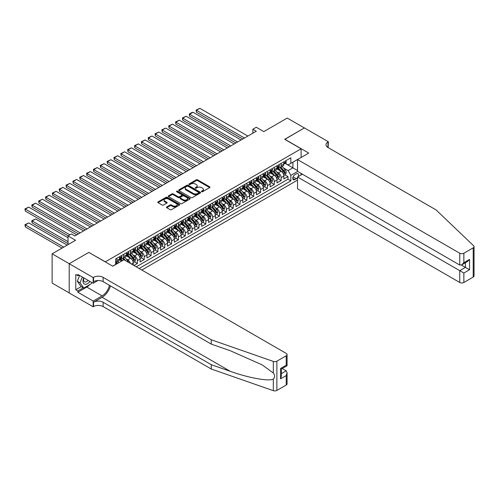 <?xml version="1.0" encoding="UTF-8"?>
<svg xmlns="http://www.w3.org/2000/svg" width="499" height="499" viewBox="0 0 499 499"><rect width="100%" height="100%" fill="white"/><g stroke="black" fill="none" stroke-linecap="round" stroke-linejoin="round"><path stroke-width="0.75" d="M201.608 191.728A0.667 0.387 0 0 0 202.544 191.728L209.686 187.605A0.948 0.549 0 0 0 209.967 187.219A0.948 0.549 0 0 0 209.686 186.832L197.592 179.846A0.948 0.549 0 0 0 196.25 179.846L189.109 183.969A0.667 0.387 0 0 0 190.05 184.511L190.974 183.981A3.038 1.753 0 0 1 195.271 183.981L196.282 184.561A3.038 1.753 0 0 1 197.174 185.803A3.038 1.753 0 0 1 196.282 187.044L195.358 187.574A0.667 0.387 0 0 0 196.3 188.117L197.224 187.587A3.038 1.753 0 0 1 201.521 187.587L202.532 188.167A3.038 1.753 0 0 1 203.424 189.408A3.038 1.753 0 0 1 202.532 190.649L201.608 191.186A0.667 0.387 0 0 0 201.608 191.728L201.608 191.186M166.753 206.923A0.948 0.549 0 0 0 166.473 207.31A0.948 0.549 0 0 0 166.753 207.703L170.147 209.661A0.948 0.549 0 0 0 171.488 209.661L179.415 205.083A0.948 0.549 0 0 0 179.696 204.696A0.948 0.549 0 0 0 179.415 204.303L167.321 197.323A0.948 0.549 0 0 0 165.98 197.323L158.052 201.902A0.948 0.549 0 0 0 157.771 202.288A0.948 0.549 0 0 0 158.052 202.675L162.15 205.045A0.948 0.549 0 0 0 163.491 205.045L166.884 203.081A0.948 0.549 0 0 0 167.165 202.694A0.948 0.549 0 0 0 166.884 202.307L164.851 201.134A2.539 1.466 0 0 1 164.109 200.099A2.539 1.466 0 0 1 165.68 198.739A2.539 1.466 0 0 1 168.45 199.057L176.409 203.654A2.539 1.466 0 0 1 177.157 204.696A2.539 1.466 0 0 1 175.586 206.05A2.539 1.466 0 0 1 172.816 205.731L171.488 204.964A0.948 0.549 0 0 0 170.147 204.964L166.753 206.923L166.753 207.703L170.147 205.756L170.147 204.964M88.916 252.457L105.345 261.825L301.115 148.796L284.686 139.315L304.365 127.95L287.256 118.07L263.809 131.605L256.28 127.257L252.856 129.235L256.28 131.212L74.887 235.94L71.463 233.962L68.039 235.94L68.039 244.635M88.916 252.338L69.236 263.703L52.127 253.823L75.567 240.287L68.039 235.94M191.042 197.592A0.948 0.549 0 0 0 192.383 197.592L200.311 193.019A0.948 0.549 0 0 0 200.592 192.626A0.948 0.549 0 0 0 200.311 192.24L188.217 185.26A0.948 0.549 0 0 0 186.876 185.26L178.948 189.838A0.948 0.549 0 0 0 178.667 190.225A0.948 0.549 0 0 0 178.948 190.612L191.042 197.592M176.896 191.872A0.667 0.387 0 0 1 177.569 191.965L177.569 191.173L189.863 198.271A0.948 0.549 0 0 1 190.144 198.658A0.948 0.549 0 0 1 189.863 199.051L181.935 203.629A0.948 0.549 0 0 1 180.594 203.629L168.5 196.643L171.893 194.697L171.893 193.911L168.5 195.87A0.948 0.549 0 0 0 168.219 196.257A0.948 0.549 0 0 0 168.5 196.643L168.5 195.87M171.893 194.697A0.948 0.549 0 0 1 173.234 194.697L173.234 193.911A0.948 0.549 0 0 0 171.893 193.911M173.234 193.911L178.143 196.743A0.948 0.549 0 0 0 179.484 196.743L181.736 195.44A0.948 0.549 0 0 0 182.016 195.053A0.948 0.549 0 0 0 181.736 194.666L176.627 191.716A0.667 0.387 0 0 1 177.569 191.173M69.205 292.925L52.127 283.064L52.127 253.823M133.957 265.499L137.381 263.522L134.268 261.726M132.921 254.902L134.643 255.893A3.873 2.233 60 0 1 137.381 260.64L140.119 259.056L140.119 261.944L144.223 259.574L141.111 257.771M139.77 250.953L141.485 251.945A3.873 2.233 60 0 1 144.223 256.686L146.962 255.108L146.962 257.989L151.072 255.619L147.953 253.823M146.612 246.999L148.334 247.991A3.873 2.233 60 0 1 151.072 252.737L153.811 251.153L153.811 254.041L157.915 251.664L154.802 249.868M153.461 243.05L155.177 244.042A3.873 2.233 60 0 1 157.915 248.783L160.653 247.205L160.653 250.086L164.764 247.716L161.645 245.92M160.304 239.096L162.025 240.088A3.873 2.233 60 0 1 164.764 244.828L167.496 243.25L167.496 246.132L171.606 243.762L168.494 241.965M167.146 235.141L168.868 236.139A3.873 2.233 60 0 1 171.606 240.88L174.344 239.295L174.344 242.183L178.449 239.813L175.336 238.011M173.995 231.193L175.71 232.185A3.873 2.233 60 0 1 178.449 236.925L181.187 235.347L181.187 238.229L185.297 235.859L182.179 234.062M180.838 227.238L182.559 228.23A3.873 2.233 60 0 1 185.297 232.977L188.036 231.393L188.036 234.281L192.14 231.91L189.027 230.108M187.686 223.29L189.402 224.282A3.873 2.233 60 0 1 192.14 229.022L194.878 227.444L194.878 230.326L198.989 227.956L195.87 226.159M194.529 219.335L196.25 220.327A3.873 2.233 60 0 1 198.989 225.068L201.727 223.49L201.727 226.378L205.831 224.001L202.719 222.205M201.371 215.387L203.093 216.379A3.873 2.233 60 0 1 205.831 221.119L208.57 219.535L208.57 222.423L212.674 220.053L209.561 218.256M208.22 211.433L209.936 212.424A3.873 2.233 60 0 1 212.674 217.165L215.412 215.587L215.412 218.468L219.523 216.098L216.404 214.302M215.063 207.478L216.784 208.47A3.873 2.233 60 0 1 219.523 213.216L222.261 211.632L222.261 214.52L226.365 212.15L223.253 210.347M221.912 203.53L223.627 204.521A3.873 2.233 60 0 1 226.365 209.262L229.103 207.684L229.103 210.566L233.214 208.195L230.095 206.399M228.754 199.575L230.476 200.567A3.873 2.233 60 0 1 233.214 205.314L235.952 203.729L235.952 206.617L240.056 204.247L236.944 202.444M235.597 195.627L237.318 196.618A3.873 2.233 60 0 1 240.056 201.359L242.795 199.781L242.795 202.663L246.899 200.292L243.786 198.496M242.445 191.672L244.161 192.664A3.873 2.233 60 0 1 246.899 197.404L249.637 195.826L249.637 198.714L253.748 196.338L250.629 194.541M249.288 187.718L251.009 188.716A3.873 2.233 60 0 1 253.748 193.456L256.486 191.872L256.486 194.76L260.59 192.389L257.478 190.587M256.137 183.769L257.852 184.761A3.873 2.233 60 0 1 260.59 189.501L263.329 187.923L263.329 190.805L267.439 188.435L264.32 186.638M262.979 179.815L264.701 180.806A3.873 2.233 60 0 1 267.439 185.553L270.177 183.969L270.177 186.857L274.282 184.487L271.169 182.684M269.828 175.866L271.543 176.858A3.873 2.233 60 0 1 274.282 181.599L277.02 180.02L277.02 182.902L281.124 180.532L281.124 177.65A3.873 2.233 -120 0 0 278.386 172.904L276.671 171.912M278.012 178.736L281.124 180.532M121.706 261.071L119.454 259.773M133.27 265.106L133.27 263.01A3.873 2.233 -120 0 0 130.532 258.27L126.303 255.825M130.376 263.428A3.873 2.233 60 0 0 127.8 259.848L126.079 258.856M140.119 259.056A3.873 2.233 -120 0 0 137.381 254.315L133.146 251.87M146.962 255.108A3.873 2.233 -120 0 0 144.223 250.361L139.994 247.922M153.811 251.153A3.873 2.233 -120 0 0 151.072 246.412L146.837 243.967M160.653 247.205A3.873 2.233 -120 0 0 157.915 242.458L153.68 240.013M167.496 243.25A3.873 2.233 -120 0 0 164.764 238.51L160.528 236.064M174.344 239.295A3.873 2.233 -120 0 0 171.606 234.555L167.371 232.11M181.187 235.347A3.873 2.233 -120 0 0 178.449 230.6L174.22 228.162M188.036 231.393A3.873 2.233 -120 0 0 185.297 226.652L181.062 224.207M194.878 227.444A3.873 2.233 -120 0 0 192.14 222.697L187.905 220.259M201.727 223.49A3.873 2.233 -120 0 0 198.989 218.749L194.753 216.304M208.57 219.535A3.873 2.233 -120 0 0 205.831 214.795L201.596 212.349M215.412 215.587A3.873 2.233 -120 0 0 212.674 210.846L208.445 208.401M222.261 211.632A3.873 2.233 -120 0 0 219.523 206.892L215.287 204.447M229.103 207.684A3.873 2.233 -120 0 0 226.365 202.937L222.136 200.498M235.952 203.729A3.873 2.233 -120 0 0 233.214 198.989L228.979 196.544M242.795 199.781A3.873 2.233 -120 0 0 240.056 195.034L235.821 192.589M249.637 195.826A3.873 2.233 -120 0 0 246.899 191.086L242.67 188.641M256.486 191.872A3.873 2.233 -120 0 0 253.748 187.131L249.512 184.686M263.329 187.923A3.873 2.233 -120 0 0 260.59 183.183L256.361 180.738M270.177 183.969A3.873 2.233 -120 0 0 267.439 179.228L263.204 176.783M277.02 180.02A3.873 2.233 -120 0 0 274.282 175.274L270.046 172.835M298.14 176.634A3 1.734 120 0 0 297.891 173.664A3 1.734 120 0 0 296.394 173.814L294.884 174.681A3 1.734 120 0 0 292.925 177.326A3 1.734 120 0 0 293.387 179.734A3 1.734 120 0 0 294.884 179.584L296.394 178.717A3 1.734 120 0 0 297.523 177.688M141.797 270.021L297.523 180.12M301.115 148.796L301.115 157.491M301.115 173.459L301.115 174.918M139.127 268.481L290.848 180.888L290.848 175.355L288.11 170.614L283.513 167.963M112.705 266.192L115.612 264.514L115.612 258.981L290.848 157.809L290.848 163.341L298.377 159.075M297.622 171.444L290.848 175.355M120.914 258.089L120.951 258.108A3.873 2.233 60 0 0 122.891 258.301L125.623 256.723A3.873 2.233 -120 0 0 126.428 254.945L126.428 252.737M127.763 254.134L127.8 254.159A3.873 2.233 60 0 0 129.734 254.347L132.472 252.768A3.873 2.233 -120 0 0 133.27 250.997L133.27 248.783M134.605 250.186L134.643 250.205A3.873 2.233 60 0 0 136.576 250.398L139.315 248.814A3.873 2.233 -120 0 0 140.119 247.042L140.119 244.828M141.454 246.232L141.485 246.25A3.873 2.233 60 0 0 143.425 246.444L146.163 244.866A3.873 2.233 -120 0 0 146.962 243.094L146.962 240.88M148.297 242.283L148.334 242.302A3.873 2.233 60 0 0 150.268 242.495L153.006 240.911A3.873 2.233 -120 0 0 153.811 239.14L153.811 236.925M155.139 238.329L155.177 238.347A3.873 2.233 60 0 0 157.116 238.541L159.848 236.963A3.873 2.233 -120 0 0 160.653 235.185L160.653 232.977M161.988 234.374L162.025 234.399A3.873 2.233 60 0 0 163.959 234.586L166.697 233.008A3.873 2.233 -120 0 0 167.496 231.237L167.496 229.022M168.83 230.426L168.868 230.444A3.873 2.233 60 0 0 170.801 230.638L173.54 229.053A3.873 2.233 -120 0 0 174.344 227.282L174.344 225.068M175.679 226.471L175.71 226.496A3.873 2.233 60 0 0 177.65 226.683L180.388 225.105A3.873 2.233 -120 0 0 181.187 223.334L181.187 221.119M182.522 222.523L182.559 222.542A3.873 2.233 60 0 0 184.493 222.735L187.231 221.151A3.873 2.233 -120 0 0 188.036 219.379L188.036 217.165M189.364 218.568L189.402 218.587A3.873 2.233 60 0 0 191.342 218.78L194.08 217.202A3.873 2.233 -120 0 0 194.878 215.431L194.878 213.216M196.213 214.614L196.25 214.639A3.873 2.233 60 0 0 198.184 214.832L200.922 213.248A3.873 2.233 -120 0 0 201.727 211.476L201.727 209.262M203.056 210.665L203.093 210.684A3.873 2.233 60 0 0 205.027 210.877L207.765 209.299A3.873 2.233 -120 0 0 208.57 207.522L208.57 205.314M209.904 206.711L209.936 206.736A3.873 2.233 60 0 0 211.875 206.923L214.614 205.345A3.873 2.233 -120 0 0 215.412 203.573L215.412 201.359M216.747 202.762L216.784 202.781A3.873 2.233 60 0 0 218.718 202.974L221.456 201.39A3.873 2.233 -120 0 0 222.261 199.619L222.261 197.404M223.589 198.808L223.627 198.827A3.873 2.233 60 0 0 225.567 199.02L228.305 197.442A3.873 2.233 -120 0 0 229.103 195.67L229.103 193.456M230.438 194.859L230.476 194.878A3.873 2.233 60 0 0 232.409 195.072L235.148 193.487A3.873 2.233 -120 0 0 235.952 191.716L235.952 189.501M237.281 190.905L237.318 190.924A3.873 2.233 60 0 0 239.252 191.117L241.99 189.539A3.873 2.233 -120 0 0 242.795 187.761L242.795 185.553M244.13 186.95L244.161 186.975A3.873 2.233 60 0 0 246.101 187.162L248.839 185.584A3.873 2.233 -120 0 0 249.637 183.813L249.637 181.599M250.972 183.002L251.009 183.021A3.873 2.233 60 0 0 252.943 183.214L255.681 181.63A3.873 2.233 -120 0 0 256.486 179.858L256.486 177.644M257.815 179.047L257.852 179.072A3.873 2.233 60 0 0 259.792 179.26L262.53 177.681A3.873 2.233 -120 0 0 263.329 175.91L263.329 173.696M264.663 175.099L264.701 175.118A3.873 2.233 60 0 0 266.634 175.311L269.373 173.727A3.873 2.233 -120 0 0 270.177 171.955L270.177 169.741M271.506 171.145L271.543 171.163A3.873 2.233 60 0 0 273.477 171.357L276.215 169.779A3.873 2.233 -120 0 0 277.02 168.007L277.02 165.793M136.252 266.822L287.973 179.228L287.973 176.577L283.862 178.954L283.862 176.066A3.873 2.233 -120 0 0 281.124 171.325L276.895 168.88M278.355 167.196L278.386 167.215A3.873 2.233 -120 0 0 280.326 167.408A3.873 2.233 -120 0 0 281.124 165.631L281.124 163.423M280.326 167.408L283.064 165.824A3.873 2.233 -120 0 0 283.862 164.052L283.862 161.838M116.847 258.27L116.847 260.478A3.873 2.233 60 0 1 116.042 262.256A3.873 2.233 60 0 1 115.612 262.412M116.042 262.256L118.781 260.671A3.873 2.233 -120 0 0 119.585 258.9L119.585 256.686M123.69 254.315L123.69 256.53A3.873 2.233 60 0 1 122.891 258.301M130.532 250.361L130.532 252.575A3.873 2.233 60 0 1 129.734 254.347M137.381 246.412L137.381 248.627A3.873 2.233 60 0 1 136.576 250.398M144.223 242.458L144.223 244.672A3.873 2.233 60 0 1 143.425 246.444M151.072 238.51L151.072 240.718A3.873 2.233 60 0 1 150.268 242.495M157.915 234.555L157.915 236.769A3.873 2.233 60 0 1 157.116 238.541M164.764 230.6L164.764 232.815A3.873 2.233 60 0 1 163.959 234.586M171.606 226.652L171.606 228.866A3.873 2.233 60 0 1 170.801 230.638M178.449 222.697L178.449 224.912A3.873 2.233 60 0 1 177.65 226.683M185.297 218.749L185.297 220.963A3.873 2.233 60 0 1 184.493 222.735M192.14 214.795L192.14 217.009A3.873 2.233 60 0 1 191.342 218.78M198.989 210.846L198.989 213.054A3.873 2.233 60 0 1 198.184 214.832M205.831 206.892L205.831 209.106A3.873 2.233 60 0 1 205.027 210.877M212.674 202.937L212.674 205.151A3.873 2.233 60 0 1 211.875 206.923M219.523 198.989L219.523 201.203A3.873 2.233 60 0 1 218.718 202.974M226.365 195.034L226.365 197.248A3.873 2.233 60 0 1 225.567 199.02M233.214 191.086L233.214 193.294A3.873 2.233 60 0 1 232.409 195.072M240.056 187.131L240.056 189.346A3.873 2.233 60 0 1 239.252 191.117M246.899 183.177L246.899 185.391A3.873 2.233 60 0 1 246.101 187.162M253.748 179.228L253.748 181.443A3.873 2.233 60 0 1 252.943 183.214M260.59 175.274L260.59 177.488A3.873 2.233 60 0 1 259.792 179.26M267.439 171.325L267.439 173.54A3.873 2.233 60 0 1 266.634 175.311M274.282 167.371L274.282 169.585A3.873 2.233 60 0 1 273.477 171.357M274.282 181.599L274.282 184.487M267.439 185.553L267.439 188.435M260.59 189.501L260.59 192.389M253.748 193.456L253.748 196.338M246.899 197.404L246.899 200.292M240.056 201.359L240.056 204.247M233.214 205.314L233.214 208.195M226.365 209.262L226.365 212.15M219.523 213.216L219.523 216.098M212.674 217.165L212.674 220.053M205.831 221.119L205.831 224.001M198.989 225.068L198.989 227.956M192.14 229.022L192.14 231.91M185.297 232.977L185.297 235.859M178.449 236.925L178.449 239.813M171.606 240.88L171.606 243.762M164.764 244.828L164.764 247.716M157.915 248.783L157.915 251.664M151.072 252.737L151.072 255.619M144.223 256.686L144.223 259.574M137.381 260.64L137.381 263.522M288.11 170.614L292.901 167.845L292.901 162.156L298.377 158.994M285.06 163.323L297.523 170.515M285.197 163.242L288.11 164.919L290.848 163.341M252.856 129.235L252.856 133.189M284.854 174.781L287.973 176.577M287.973 179.228L290.848 180.888M201.87 191.822L202.532 191.441A3.038 1.753 0 0 0 203.424 190.2L203.424 189.408M197.174 185.803L197.174 186.595A3.038 1.753 0 0 1 196.282 187.836L195.62 188.217M209.674 187.612L197.592 180.638A0.948 0.549 0 0 0 196.25 180.638L189.377 184.605M200.299 193.026L188.217 186.052A0.948 0.549 0 0 0 186.876 186.052L178.96 190.618L178.948 189.838M198.633 192.901A0.667 0.387 0 0 0 198.633 192.358L188.017 186.227A0.667 0.387 0 0 0 187.075 186.227L186.102 186.788A3.038 1.753 0 0 0 185.21 188.029A3.038 1.753 0 0 0 186.102 189.271L193.356 193.462A3.038 1.753 0 0 0 197.66 193.462L198.633 192.901L198.633 193.693A0.667 0.387 0 0 0 198.827 193.419L198.827 192.626M185.21 188.029L185.21 188.822A3.038 1.753 0 0 0 186.102 190.063L186.102 189.271M198.633 193.693L197.66 194.254A3.038 1.753 0 0 1 193.356 194.254L186.102 190.063M173.234 194.697L178.143 197.529A0.948 0.549 0 0 0 179.484 197.529L181.736 196.232A0.948 0.549 0 0 0 182.016 195.845L182.016 195.053M177.569 191.965L189.851 199.057M183.233 199.681A2.539 1.466 0 0 0 186.002 199.999A2.539 1.466 0 0 0 187.568 198.639A2.539 1.466 0 0 0 186.826 197.604L184.019 195.982A0.948 0.549 0 0 0 182.678 195.982L180.426 197.286A0.948 0.549 0 0 0 180.145 197.673A0.948 0.549 0 0 0 180.426 198.059L183.233 199.681L183.233 200.467A2.539 1.466 0 0 0 186.002 200.785A2.539 1.466 0 0 0 187.568 199.432L187.568 198.639M180.145 197.673L180.145 198.465A0.948 0.549 0 0 0 180.426 198.852L180.426 198.059M183.233 200.467L180.426 198.852M177.157 204.696L177.157 205.482A2.539 1.466 0 0 1 175.586 206.842A2.539 1.466 0 0 1 172.816 206.524L171.488 205.756A0.948 0.549 0 0 0 170.147 205.756M164.109 200.099L164.109 200.885A2.539 1.466 0 0 0 164.851 201.927L164.851 201.134M166.884 202.307L166.884 203.081L164.851 201.927M179.403 205.089L167.321 198.115A0.948 0.549 0 0 0 165.98 198.115L158.064 202.681L158.052 201.902M283.806 175.386L285.578 174.369L286.258 172.392A2.564 1.478 -120 0 0 285.26 169.984L282.135 166.36M281.505 171.575L277.931 167.433M196.456 128.087L229.072 146.918L182.765 120.184L182.385 117.995L186.183 116.236L182.765 118.207L182.765 120.184M279.471 170.371L277.4 167.97A6.144 3.549 -120 0 0 277.207 167.751M279.976 167.545L283.139 171.207A2.564 1.478 60 0 1 284.056 172.972L284.873 172.498A2.564 1.478 -120 0 0 283.962 170.733L280.831 167.115M280.164 167.483L283.563 171.419A1.31 0.755 60 0 1 283.887 171.93L284.873 172.498M244.473 138.03L196.456 110.304L196.456 112.281L242.757 139.015M285.678 160.79L286.258 161.801A2.564 1.478 60 0 1 285.727 162.936L284.43 163.684A2.564 1.478 -120 0 0 284.873 163.092L284.823 162.867M247.891 136.052L199.874 108.327L196.456 110.304L196.076 110.086L199.874 108.327M283.95 163.803L283.962 163.803A2.564 1.478 -120 0 0 284.43 163.684M284.542 162.905L284.873 163.092L284.056 163.566A2.564 1.478 60 0 1 283.862 163.934M196.456 112.281L196.076 110.086M83.745 277.843A6.294 3.63 120 0 0 85.223 284.293A6.294 3.63 120 0 0 89.914 281.411M83.957 277.968A4.31 2.489 120 0 0 84.481 281.823A4.31 2.489 120 0 0 85.111 282.016A4.31 2.489 120 0 0 88.086 280.351M91.679 282.428L91.142 283.819L83.751 288.085L81.013 286.501L77.32 281.249L79.572 275.436M83.751 288.085L80.058 282.827L82.31 277.02M77.32 281.249L80.058 282.827M302.382 174.188L297.523 176.995L297.523 188.809L459.747 282.471L459.747 270.658L465.43 267.377L465.43 262.748M297.523 176.995L463.858 273.028L463.858 282.471L473.202 277.076L473.202 247.835A2.907 1.678 0 0 0 474.05 246.649A2.907 1.678 0 0 0 473.632 245.782L436.132 209.954L327.98 147.511A6.774 3.911 180 0 1 325.997 144.747A6.774 3.911 180 0 1 327.98 141.978L328.361 141.766L304.402 127.931L284.792 139.371M284.792 139.252L308.744 153.087L297.523 159.568L459.747 253.23A2.907 1.678 0 0 0 463.858 253.23L473.202 247.835M328.361 141.766L328.155 147.61M297.523 159.568L297.523 171.382L459.747 265.044L459.747 253.23M474.05 246.649L474.05 275.891A2.907 1.678 180 0 1 473.202 277.076M463.858 282.471A2.907 1.678 180 0 1 459.747 282.471M327.126 146.912A6.774 3.911 180 0 1 327.98 146.307L327.98 141.978M461.394 265.044L469.54 269.747L463.858 273.028M463.858 253.23L463.858 262.674L461.8 264.844L459.747 265.044M463.858 262.674L469.54 259.393L467.482 261.563L461.8 264.844M286.226 385.028L286.226 375.579L287.075 372.722L287.075 383.843A2.907 1.678 180 0 1 286.226 385.028L276.883 390.424A2.907 1.678 180 0 1 273.327 390.673L211.27 369.023L211.27 364.694L103.118 302.251A6.774 3.911 -0 0 0 93.538 302.251L102.095 297.31A12.606 7.279 120 0 0 110.422 285.877M211.27 364.694L230.301 371.331C248.49 377.886 268.805 381.56 273.327 379.103C274.974 377.419 274.974 375.379 273.327 372.99L262.162 364.875L230.301 350.741L211.27 344.104L103.118 281.661A6.774 3.911 -0 0 0 93.538 281.661L93.538 277.338L93.163 277.55L69.205 263.721L88.816 252.4L112.774 266.229L123.995 259.748L286.226 353.411A2.907 1.678 -0 0 1 287.075 354.596A2.907 1.678 -0 0 1 286.226 355.781L276.883 361.176L276.883 390.424M211.27 369.023L103.118 306.579A6.774 3.911 -0 0 0 93.538 306.579L93.163 306.798L69.205 292.963L69.205 263.721M211.27 344.104L211.27 339.775L103.118 277.338A6.774 3.911 -0 0 0 93.538 277.338M273.327 372.99L273.327 361.426L211.27 339.775M89.776 284.605A10.891 6.287 -60 0 1 86.764 287.056L77.825 292.214L77.825 290.948L83.271 287.804M78.923 275.061L77.825 275.697L75.773 274.512L75.773 289.763L77.825 290.948M77.825 275.697L77.825 274.431L93.163 283.282L93.163 277.55M93.163 306.798L93.163 301.065L102.095 295.907A10.891 6.287 120 0 0 109.468 285.328M77.825 292.214L93.163 301.065M282.216 368.524L286.226 370.838L287.075 372.722M97.941 280.525L93.163 283.282M273.327 361.426A2.907 1.678 -0 0 0 276.883 361.176M75.773 289.763L81.218 286.619M286.226 375.579L280.544 378.86L281.399 375.996L281.399 368.998L287.075 365.717L287.075 354.596M280.544 378.86L280.544 368.505C281.654 369.148 281.654 369.148 280.544 368.505L286.226 365.224C287.337 365.867 287.337 365.867 286.226 365.224L286.226 355.781M276.964 179.341L278.729 178.318L279.415 176.34A2.564 1.478 -120 0 0 278.417 173.933L275.286 170.315M274.662 175.523L271.088 171.388M189.608 132.042L222.223 150.873L175.916 124.139L175.542 121.943L179.341 120.184L175.916 122.161L175.916 124.139M272.629 174.319L270.552 171.918A6.144 3.549 -120 0 0 270.364 171.706M273.134 171.494L276.296 175.161A2.564 1.478 60 0 1 277.207 176.927L278.03 176.453A2.564 1.478 -120 0 0 277.113 174.687L273.988 171.063M273.315 171.438L276.714 175.374A1.31 0.755 60 0 1 277.045 175.885L278.03 176.453M270.115 183.295L271.886 182.272L272.573 180.295A2.564 1.478 -120 0 0 271.568 177.887L268.443 174.263M267.82 179.478L264.245 175.342M182.765 135.996L215.381 154.827L169.074 128.087L168.699 125.898L172.498 124.139L169.074 126.116L169.074 128.087M265.78 178.274L263.709 175.873A6.144 3.549 -120 0 0 263.516 175.654M266.285 175.448L269.448 179.11A2.564 1.478 60 0 1 270.364 180.881L271.188 180.407A2.564 1.478 -120 0 0 270.271 178.636L267.146 175.018M266.472 175.386L269.872 179.322A1.31 0.755 60 0 1 270.202 179.833L271.188 180.407M263.272 187.244L265.044 186.221L265.724 184.25A2.564 1.478 -120 0 0 264.726 181.836L261.601 178.218M260.971 183.432L257.397 179.291M175.916 139.945L208.532 158.776L162.225 132.042L161.851 129.846L165.649 128.087L162.225 130.064L162.225 132.042M258.937 182.222L256.86 179.821A6.144 3.549 -120 0 0 256.673 179.609M259.443 179.403L262.605 183.064A2.564 1.478 60 0 1 263.516 184.83L264.339 184.356A2.564 1.478 -120 0 0 263.428 182.59L260.297 178.966M259.63 179.341L263.023 183.276A1.31 0.755 60 0 1 263.353 183.788L264.339 184.356M256.43 191.198L258.195 190.175L258.881 188.198A2.564 1.478 -120 0 0 257.883 185.79L254.752 182.166M254.128 187.381L250.554 183.245M169.074 143.899L201.69 162.73L155.382 135.996L155.008 133.801L158.807 132.042L155.382 134.019L155.382 135.996M252.095 186.177L250.018 183.775A6.144 3.549 -120 0 0 249.831 183.563M252.594 183.351L255.756 187.013A2.564 1.478 60 0 1 256.673 188.784L257.496 188.31A2.564 1.478 -120 0 0 256.58 186.539L253.455 182.921M252.781 183.295L256.18 187.231A1.31 0.755 60 0 1 256.511 187.743L257.496 188.31M237.624 141.978L189.608 114.259L189.608 116.236L235.915 142.97M278.835 164.745L279.415 165.749A2.564 1.478 60 0 1 278.885 166.884L277.581 167.639A2.564 1.478 -120 0 0 278.03 167.046L277.974 166.822M241.048 140.007L193.032 112.281L189.608 114.259L189.233 114.04L191.628 112.655L193.032 112.281M277.107 167.758L277.113 167.758A2.564 1.478 -120 0 0 277.581 167.639M277.7 166.853L278.03 167.046L277.207 167.521A2.564 1.478 60 0 1 277.02 167.889M189.608 116.236L189.233 114.04M230.781 145.933L182.385 117.995M271.986 168.693L272.573 169.704A2.564 1.478 60 0 1 272.036 170.839L270.739 171.587A2.564 1.478 -120 0 0 271.188 171.001L271.132 170.77M234.206 143.955L186.183 116.236M270.258 171.712L270.271 171.712A2.564 1.478 -120 0 0 270.739 171.587M270.851 170.808L271.188 171.001L270.364 171.475A2.564 1.478 60 0 1 270.177 171.837M223.939 149.887L175.542 121.943M265.144 172.648L265.724 173.658A2.564 1.478 60 0 1 265.194 174.787L263.896 175.542A2.564 1.478 -120 0 0 264.339 174.949L264.289 174.725M227.357 147.91L179.341 120.184M263.416 175.66L263.428 175.66A2.564 1.478 -120 0 0 263.896 175.542M264.008 174.756L264.339 174.949L263.516 175.423A2.564 1.478 60 0 1 263.329 175.791M217.09 153.835L168.699 125.898M258.301 176.602L258.881 177.607A2.564 1.478 60 0 1 258.351 178.742L257.047 179.49A2.564 1.478 -120 0 0 257.496 178.904L257.44 178.673M220.514 151.858L172.498 124.139M256.567 179.615L256.58 179.615A2.564 1.478 -120 0 0 257.047 179.49M257.166 178.711L257.496 178.904L256.673 179.378A2.564 1.478 60 0 1 256.486 179.74M249.581 195.146L251.353 194.13L252.032 192.152A2.564 1.478 -120 0 0 251.034 189.745L247.909 186.121M247.279 191.335L243.705 187.194M162.225 147.847L194.847 166.678L148.54 139.945L148.159 137.749L151.958 135.996L148.54 137.967L148.54 139.945M245.246 190.131L243.175 187.73A6.144 3.549 -120 0 0 242.982 187.512M245.751 187.306L248.914 190.967A2.564 1.478 60 0 1 249.831 192.733L250.648 192.258A2.564 1.478 -120 0 0 249.737 190.493L246.606 186.869M245.938 187.244L249.338 191.179A1.31 0.755 60 0 1 249.662 191.691L250.648 192.258M210.247 157.79L161.851 129.846M251.452 180.551L252.032 181.561A2.564 1.478 60 0 1 251.502 182.696L250.205 183.445A2.564 1.478 -120 0 0 250.648 182.852L250.598 182.628M213.666 155.813L165.649 128.087M249.725 183.563L249.737 183.563A2.564 1.478 -120 0 0 250.205 183.445M250.317 182.665L250.648 182.852L249.831 183.326A2.564 1.478 60 0 1 249.637 183.694M242.739 199.101L244.504 198.078L245.19 196.101A2.564 1.478 -120 0 0 244.192 193.693L241.061 190.075M240.437 195.284L236.863 191.148M155.382 151.802L187.998 170.633L141.691 143.899L141.317 141.704L145.115 139.945L141.691 141.922L141.691 143.899M238.403 194.08L236.326 191.678A6.144 3.549 -120 0 0 236.139 191.466M238.902 191.254L242.071 194.922A2.564 1.478 60 0 1 242.982 196.687L243.805 196.213A2.564 1.478 -120 0 0 242.888 194.448L239.763 190.824M239.09 191.198L242.489 195.134A1.31 0.755 60 0 1 242.82 195.645L243.805 196.213M203.399 161.738L155.008 133.801M244.61 184.505L245.19 185.509A2.564 1.478 60 0 1 244.66 186.645L243.356 187.399A2.564 1.478 -120 0 0 243.805 186.807L243.749 186.576M206.823 159.767L158.807 132.042M242.882 187.518L242.888 187.518A2.564 1.478 -120 0 0 243.356 187.399M243.475 186.614L243.805 186.807L242.982 187.281A2.564 1.478 60 0 1 242.795 187.643M235.89 203.049L237.661 202.033L238.347 200.055A2.564 1.478 -120 0 0 237.343 197.648L234.218 194.024M233.594 199.238L230.014 195.097M148.54 155.75L181.156 174.581L134.849 147.847L134.468 145.658L138.273 143.899L134.849 145.87L134.849 147.847M231.555 198.034L229.484 195.633A6.144 3.549 -120 0 0 229.291 195.415M232.06 195.209L235.222 198.87A2.564 1.478 60 0 1 236.139 200.635L236.963 200.161A2.564 1.478 -120 0 0 236.046 198.396L232.921 194.778M232.247 195.146L235.647 199.082A1.31 0.755 60 0 1 235.977 199.594L236.963 200.161M196.556 165.693L148.159 137.749M237.761 188.454L238.347 189.464A2.564 1.478 60 0 1 237.811 190.599L236.514 191.348A2.564 1.478 -120 0 0 236.963 190.755L236.906 190.531M199.98 163.716L151.958 135.996M236.033 191.466L236.046 191.466A2.564 1.478 -120 0 0 236.514 191.348M236.626 190.568L236.963 190.755L236.139 191.236A2.564 1.478 60 0 1 235.952 191.597M229.047 207.004L230.812 205.981L231.499 204.004A2.564 1.478 -120 0 0 230.501 201.596L227.376 197.978M226.746 203.193L223.172 199.051M141.691 159.705L174.307 178.536L128 151.802L127.625 149.606L131.424 147.847L128 149.825L128 151.802M224.712 201.983L222.635 199.581A6.144 3.549 -120 0 0 222.448 199.369M225.217 199.163L228.38 202.825A2.564 1.478 60 0 1 229.291 204.59L230.114 204.116A2.564 1.478 -120 0 0 229.203 202.351L226.072 198.727M225.398 199.101L228.798 203.037A1.31 0.755 60 0 1 229.128 203.548L230.114 204.116M189.714 169.641L141.317 141.704M230.918 192.408L231.499 193.412A2.564 1.478 60 0 1 230.968 194.548L229.671 195.302A2.564 1.478 -120 0 0 230.114 194.71L230.058 194.485M193.132 167.67L145.115 139.945M229.191 195.421L229.203 195.421A2.564 1.478 -120 0 0 229.671 195.302M229.783 194.516L230.114 194.71L229.291 195.184A2.564 1.478 60 0 1 229.103 195.552M222.198 210.958L223.97 209.936L224.656 207.958A2.564 1.478 -120 0 0 223.658 205.551L220.527 201.927M219.903 207.141L216.329 203.006M134.849 163.66L167.464 182.491L121.157 155.75L120.783 153.561L124.582 151.802L121.157 153.779L121.157 155.75M217.87 205.937L215.793 203.536A6.144 3.549 -120 0 0 215.599 203.324M218.369 203.112L221.531 206.773A2.564 1.478 60 0 1 222.448 208.545L223.271 208.071A2.564 1.478 -120 0 0 222.354 206.299L219.229 202.681M218.556 203.056L221.955 206.985A1.31 0.755 60 0 1 222.286 207.497L223.271 208.071M182.865 173.596L134.468 145.658M224.076 196.357L224.656 197.367A2.564 1.478 60 0 1 224.126 198.502L222.822 199.251A2.564 1.478 -120 0 0 223.271 198.664L223.215 198.434M186.289 171.619L138.273 143.899M222.342 199.375L222.354 199.375A2.564 1.478 -120 0 0 222.822 199.251M222.941 198.471L223.271 198.664L222.448 199.138A2.564 1.478 60 0 1 222.261 199.5M215.356 214.907L217.127 213.884L217.807 211.913A2.564 1.478 -120 0 0 216.809 209.499L213.684 205.881M213.054 211.096L209.48 206.954M128 167.608L160.622 186.439L114.315 159.705L113.934 157.509L117.733 155.75L114.315 157.728L114.315 159.705M211.021 209.892L208.95 207.484A6.144 3.549 -120 0 0 208.757 207.272M211.526 207.066L214.689 210.728A2.564 1.478 60 0 1 215.605 212.493L216.423 212.019A2.564 1.478 -120 0 0 215.512 210.254L212.381 206.63M211.713 207.004L215.113 210.94A1.31 0.755 60 0 1 215.437 211.451L216.423 212.019M176.022 177.55L127.625 149.606M217.227 200.311L217.807 201.322A2.564 1.478 60 0 1 217.277 202.457L215.98 203.205A2.564 1.478 -120 0 0 216.423 202.613L216.373 202.388M179.44 175.573L131.424 147.847M215.499 203.324L215.512 203.324A2.564 1.478 -120 0 0 215.98 203.205M216.092 202.426L216.423 202.613L215.605 203.087A2.564 1.478 60 0 1 215.412 203.455M208.513 218.861L210.279 217.838L210.965 215.861A2.564 1.478 -120 0 0 209.967 213.453L206.836 209.836M206.212 215.044L202.638 210.909M121.157 171.562L153.773 190.393L107.466 163.66L107.092 161.464L110.89 159.705L107.466 161.682L107.466 163.66M204.178 213.84L202.101 211.439A6.144 3.549 -120 0 0 201.914 211.227M204.677 211.015L207.846 214.676A2.564 1.478 60 0 1 208.757 216.447L209.58 215.973A2.564 1.478 -120 0 0 208.663 214.202L205.538 210.584M204.864 210.958L208.264 214.894A1.31 0.755 60 0 1 208.594 215.406L209.58 215.973M169.173 181.499L120.783 153.561M210.385 204.266L210.965 205.27A2.564 1.478 60 0 1 210.435 206.405L209.131 207.16A2.564 1.478 -120 0 0 209.58 206.567L209.524 206.337M172.598 179.521L124.582 151.802M208.657 207.278L208.663 207.278A2.564 1.478 -120 0 0 209.131 207.16M209.249 206.374L209.58 206.567L208.757 207.041A2.564 1.478 60 0 1 208.57 207.403M201.665 222.81L203.436 221.793L204.122 219.816A2.564 1.478 -120 0 0 203.118 217.408L199.993 213.784M199.369 218.999L195.789 214.857M114.315 175.511L146.931 194.342L100.623 167.608L100.243 165.418L104.048 163.66L100.623 165.631L100.623 167.608M197.33 217.795L195.259 215.393A6.144 3.549 -120 0 0 195.065 215.175M197.835 214.969L200.997 218.631A2.564 1.478 60 0 1 201.914 220.396L202.737 219.922A2.564 1.478 -120 0 0 201.821 218.157L198.689 214.533M198.022 214.907L201.421 218.843A1.31 0.755 60 0 1 201.752 219.354L202.737 219.922M162.331 185.453L113.934 157.509M203.536 208.214L204.122 209.224A2.564 1.478 60 0 1 203.586 210.36L202.288 211.108A2.564 1.478 -120 0 0 202.737 210.516L202.681 210.291M165.755 183.476L117.733 155.75M201.808 211.227L201.821 211.227A2.564 1.478 -120 0 0 202.288 211.108M202.401 210.328L202.737 210.516L201.914 210.99A2.564 1.478 60 0 1 201.727 211.358M194.822 226.764L196.587 225.741L197.273 223.764A2.564 1.478 -120 0 0 196.275 221.356L193.15 217.739M192.52 222.947L188.946 218.812M107.466 179.465L140.082 198.296L93.775 171.562L93.4 169.367L97.199 167.608L93.775 169.585L93.775 171.562M190.487 221.743L188.41 219.342A6.144 3.549 -120 0 0 188.223 219.13M190.992 218.918L194.155 222.585A2.564 1.478 60 0 1 195.065 224.35L195.889 223.876A2.564 1.478 -120 0 0 194.972 222.111L191.847 218.487M191.173 218.861L194.573 222.797A1.31 0.755 60 0 1 194.903 223.309L195.889 223.876M155.488 189.402L107.092 161.464M196.693 212.169L197.273 213.173A2.564 1.478 60 0 1 196.743 214.308L195.446 215.063A2.564 1.478 -120 0 0 195.889 214.47L195.833 214.239M158.907 187.431L110.89 159.705M194.966 215.181L194.972 215.181A2.564 1.478 -120 0 0 195.446 215.063M195.558 214.277L195.889 214.47L195.065 214.944A2.564 1.478 60 0 1 194.878 215.312M187.973 230.713L189.745 229.696L190.431 227.719A2.564 1.478 -120 0 0 189.433 225.311L186.302 221.687M185.678 226.902L182.104 222.766M100.623 183.42L133.239 202.251L86.932 175.511L86.558 173.321L90.356 171.562L86.932 173.54L86.932 175.511M183.644 225.698L181.567 223.296A6.144 3.549 -120 0 0 181.374 223.078M184.143 222.872L187.306 226.534A2.564 1.478 60 0 1 188.223 228.305L189.046 227.825A2.564 1.478 -120 0 0 188.129 226.059L185.004 222.442M184.331 222.81L187.73 226.746A1.31 0.755 60 0 1 188.061 227.257L189.046 227.825M148.64 193.356L100.243 165.418M189.851 216.117L190.431 217.127A2.564 1.478 60 0 1 189.901 218.263L188.597 219.011A2.564 1.478 -120 0 0 189.046 218.425L188.99 218.194M152.064 191.379L104.048 163.66M188.117 219.136L188.129 219.136A2.564 1.478 -120 0 0 188.597 219.011M188.716 218.231L189.046 218.425L188.223 218.899A2.564 1.478 60 0 1 188.036 219.261M181.131 234.667L182.902 233.644L183.582 231.673A2.564 1.478 -120 0 0 182.584 229.259L179.459 225.642M178.829 230.856L175.255 226.714M93.775 187.368L126.397 206.199L80.09 179.465L79.709 177.27L83.508 175.511L80.09 177.488L80.09 179.465M176.796 229.646L174.725 227.245A6.144 3.549 -120 0 0 174.531 227.033M177.301 226.827L180.463 230.488A2.564 1.478 60 0 1 181.38 232.253L182.197 231.779A2.564 1.478 -120 0 0 181.287 230.014L178.155 226.39M177.488 226.764L180.888 230.7A1.31 0.755 60 0 1 181.212 231.212L182.197 231.779M141.797 197.311L93.4 169.367M183.002 220.071L183.582 221.082A2.564 1.478 60 0 1 183.052 222.211L181.755 222.966A2.564 1.478 -120 0 0 182.197 222.373L182.147 222.149M145.215 195.334L97.199 167.608M181.274 223.084L181.287 223.084A2.564 1.478 -120 0 0 181.755 222.966M181.867 222.18L182.197 222.373L181.38 222.847A2.564 1.478 60 0 1 181.187 223.215M174.288 238.622L176.053 237.599L176.74 235.622A2.564 1.478 -120 0 0 175.742 233.214L172.61 229.59M171.987 234.804L168.412 230.669M86.932 191.323L119.548 210.154L73.241 183.42L72.866 181.224L76.665 179.465L73.241 181.443L73.241 183.42M169.953 233.601L167.876 231.199A6.144 3.549 -120 0 0 167.689 230.987M170.452 230.775L173.621 234.436A2.564 1.478 60 0 1 174.531 236.208L175.355 235.734A2.564 1.478 -120 0 0 174.438 233.962L171.313 230.345M170.639 230.719L174.039 234.655A1.31 0.755 60 0 1 174.369 235.16L175.355 235.734M134.948 201.259L86.558 173.321M176.159 224.026L176.74 225.03A2.564 1.478 60 0 1 176.209 226.166L174.906 226.914A2.564 1.478 -120 0 0 175.355 226.328L175.299 226.097M138.373 199.282L90.356 171.562M174.432 227.039L174.438 227.039A2.564 1.478 -120 0 0 174.906 226.914M175.024 226.134L175.355 226.328L174.531 226.802A2.564 1.478 60 0 1 174.344 227.164M167.439 242.57L169.211 241.553L169.897 239.576A2.564 1.478 -120 0 0 168.893 237.168L165.768 233.544M165.144 238.759L161.564 234.617M80.09 195.271L112.705 214.102L66.398 187.368L66.018 185.173L69.816 183.42L66.398 185.391L66.398 187.368M163.104 237.555L161.034 235.154A6.144 3.549 -120 0 0 160.84 234.935M163.61 234.73L166.772 238.391A2.564 1.478 60 0 1 167.689 240.156L168.506 239.682A2.564 1.478 -120 0 0 167.595 237.917L164.464 234.293M163.797 234.667L167.196 238.603A1.31 0.755 60 0 1 167.527 239.115L168.506 239.682M128.106 205.214L79.709 177.27M169.311 227.974L169.897 228.985A2.564 1.478 60 0 1 169.361 230.12L168.063 230.869A2.564 1.478 -120 0 0 168.506 230.276L168.456 230.051M131.53 203.236L83.508 175.511M167.583 230.987L167.595 230.987A2.564 1.478 -120 0 0 168.063 230.869M168.175 230.089L168.506 230.276L167.689 230.75A2.564 1.478 60 0 1 167.496 231.118M160.597 246.525L162.362 245.502L163.048 243.524A2.564 1.478 -120 0 0 162.05 241.117L158.925 237.499M158.295 242.707L154.721 238.572M73.241 199.226L105.857 218.057L59.549 191.323L59.175 189.127L62.974 187.368L59.549 189.346L59.549 191.323M156.262 241.504L154.185 239.102A6.144 3.549 -120 0 0 153.998 238.89M156.767 238.678L159.929 242.346A2.564 1.478 60 0 1 160.84 244.111L161.664 243.637A2.564 1.478 -120 0 0 160.747 241.872L157.622 238.248M156.948 238.622L160.347 242.558A1.31 0.755 60 0 1 160.678 243.069L161.664 243.637M121.257 209.162L72.866 181.224M162.468 231.929L163.048 232.933A2.564 1.478 60 0 1 162.518 234.068L161.214 234.823A2.564 1.478 -120 0 0 161.664 234.231L161.607 234M124.681 207.185L76.665 179.465M160.74 234.942L160.747 234.942A2.564 1.478 -120 0 0 161.214 234.823M161.333 234.037L161.664 234.231L160.84 234.705A2.564 1.478 60 0 1 160.653 235.066M153.748 250.473L155.52 249.456L156.206 247.479A2.564 1.478 -120 0 0 155.208 245.071L152.076 241.447M151.453 246.662L147.879 242.52M66.398 203.174L99.014 222.005L52.707 195.271L52.333 193.082L56.131 191.323L52.707 193.294L52.707 195.271M149.419 245.458L147.342 243.057A6.144 3.549 -120 0 0 147.149 242.838M149.918 242.633L153.081 246.294A2.564 1.478 60 0 1 153.998 248.059L154.821 247.585A2.564 1.478 -120 0 0 153.904 245.82L150.779 242.202M150.105 242.57L153.505 246.506A1.31 0.755 60 0 1 153.835 247.017L154.821 247.585M114.414 213.117L66.018 185.173M155.619 235.877L156.206 236.888A2.564 1.478 60 0 1 155.676 238.023L154.372 238.772A2.564 1.478 -120 0 0 154.821 238.179L154.765 237.954M117.839 211.139L69.816 183.42M153.892 238.89L153.904 238.89A2.564 1.478 -120 0 0 154.372 238.772M154.49 237.992L154.821 238.179L153.998 238.653A2.564 1.478 60 0 1 153.811 239.021M146.906 254.428L148.677 253.405L149.357 251.427A2.564 1.478 -120 0 0 148.359 249.02L145.234 245.402M144.604 250.617L141.03 246.475M59.549 207.129L92.165 225.96L45.864 199.226L45.484 197.03L49.282 195.271L45.864 197.248L45.864 199.226M142.571 249.406L140.5 247.005A6.144 3.549 -120 0 0 140.306 246.793M143.076 246.587L146.238 250.249A2.564 1.478 60 0 1 147.155 252.014L147.972 251.54A2.564 1.478 -120 0 0 147.062 249.774L143.93 246.15M143.263 246.525L146.662 250.461A1.31 0.755 60 0 1 146.987 250.972L147.972 251.54M107.572 217.065L59.175 189.127M148.777 239.832L149.357 240.836A2.564 1.478 60 0 1 148.827 241.971L147.529 242.726A2.564 1.478 -120 0 0 147.972 242.134L147.922 241.909M110.99 215.094L62.974 187.368M147.049 242.845L147.062 242.845A2.564 1.478 -120 0 0 147.529 242.726M147.642 241.94L147.972 242.134L147.155 242.608A2.564 1.478 60 0 1 146.962 242.976M140.063 258.382L141.828 257.359L142.514 255.382A2.564 1.478 -120 0 0 141.516 252.974L138.385 249.35M137.761 254.565L134.187 250.429M52.707 211.083L85.323 229.914L39.016 203.174L38.641 200.985L42.44 199.226L39.016 201.203L39.016 203.174M135.728 253.361L133.651 250.96A6.144 3.549 -120 0 0 133.464 250.748M136.227 250.535L139.396 254.197A2.564 1.478 60 0 1 140.306 255.968L141.13 255.494A2.564 1.478 -120 0 0 140.213 253.723L137.088 250.105M136.414 250.479L139.814 254.409A1.31 0.755 60 0 1 140.144 254.92L141.13 255.494M100.723 221.02L52.333 193.082M141.934 243.78L142.514 244.791A2.564 1.478 60 0 1 141.984 245.926L140.681 246.674A2.564 1.478 -120 0 0 141.13 246.088L141.074 245.857M104.148 219.042L56.131 191.323M140.207 246.799L140.213 246.799A2.564 1.478 -120 0 0 140.681 246.674M140.799 245.895L141.13 246.088L140.306 246.562A2.564 1.478 60 0 1 140.119 246.924M133.214 262.331L134.986 261.308L135.666 259.337A2.564 1.478 -120 0 0 134.668 256.923L131.543 253.305M130.913 258.519L127.339 254.378M45.864 215.032L78.48 233.863L32.173 207.129L31.793 204.933L35.591 203.174L32.173 205.151L32.173 207.129M128.879 257.309L126.808 254.908A6.144 3.549 -120 0 0 126.615 254.696M129.384 254.49L132.547 258.151A2.564 1.478 60 0 1 133.464 259.917L134.281 259.443A2.564 1.478 -120 0 0 133.37 257.677L130.239 254.053M129.572 254.428L132.971 258.363A1.31 0.755 60 0 1 133.302 258.875L134.281 259.443M93.881 224.974L45.484 197.03M135.086 247.735L135.666 248.745A2.564 1.478 60 0 1 135.135 249.88L133.838 250.629A2.564 1.478 -120 0 0 134.281 250.036L134.231 249.812M97.305 222.997L49.282 195.271M133.358 250.748L133.37 250.748A2.564 1.478 -120 0 0 133.838 250.629M133.95 249.849L134.281 250.036L133.464 250.51A2.564 1.478 60 0 1 133.27 250.878M128.692 262.455A2.564 1.478 -120 0 0 127.825 260.877L124.7 257.259M122.48 260.628L120.496 258.332M39.016 218.986L68.213 235.84L25.324 211.083L24.95 208.888L28.749 207.129L25.324 209.106L25.324 211.083M121.818 261.008L119.96 258.862A6.144 3.549 -120 0 0 119.772 258.65M125.798 260.79L123.396 258.008M122.723 258.382L123.939 259.786M122.542 258.438L123.777 259.873M87.032 228.922L38.641 200.985M128.243 251.689L128.823 252.694A2.564 1.478 60 0 1 128.293 253.829L126.989 254.584A2.564 1.478 -120 0 0 127.438 253.991L127.382 253.76M90.456 226.945L42.44 199.226M126.515 254.702L126.521 254.702A2.564 1.478 -120 0 0 126.989 254.584M127.108 253.798L127.438 253.991L126.615 254.465A2.564 1.478 60 0 1 126.428 254.827M68.039 241.672L32.173 220.963L35.591 218.986L68.039 237.717M119.055 262.605L117.851 261.208M32.173 222.934L31.793 221.531L31.793 220.745L32.173 220.963L32.173 222.934L68.039 243.643M117.758 263.353L116.554 261.956M115.88 262.331L117.09 263.734M115.693 262.393L116.934 263.828M31.793 220.745L35.591 218.986M80.189 232.877L31.793 204.933M121.394 255.638L121.981 256.648A2.564 1.478 60 0 1 121.45 257.783L120.147 258.532A2.564 1.478 -120 0 0 120.596 257.939L120.54 257.715M83.614 230.9L35.591 203.174M119.666 258.65L119.679 258.65A2.564 1.478 -120 0 0 120.147 258.532M120.265 257.752L120.596 257.939L119.772 258.413A2.564 1.478 60 0 1 119.585 258.781M63.76 247.105L25.324 224.912L28.749 222.934L67.184 245.128M25.324 226.889L24.95 224.693L25.324 224.912L25.324 226.889L62.051 248.09M24.95 224.693L28.749 222.934M69.922 234.854L24.95 208.888M76.765 234.854L28.749 207.129M127.8 259.848L130.532 258.27M134.643 255.893L137.381 254.315M141.485 251.945L144.223 250.361M148.334 247.991L151.072 246.412M155.177 244.042L157.915 242.458M162.025 240.088L164.764 238.51M168.868 236.139L171.606 234.555M175.71 232.185L178.449 230.6M182.559 228.23L185.297 226.652M189.402 224.282L192.14 222.697M196.25 220.327L198.989 218.749M203.093 216.379L205.831 214.795M209.936 212.424L212.674 210.846M216.784 208.47L219.523 206.892M223.627 204.521L226.365 202.937M230.476 200.567L233.214 198.989M237.318 196.618L240.056 195.034M244.161 192.664L246.899 191.086M251.009 188.716L253.748 187.131M257.852 184.761L260.59 183.183M264.701 180.806L267.439 179.228M271.543 176.858L274.282 175.274M278.386 172.904L281.124 171.325M281.124 165.631L283.862 164.052M116.847 260.478L119.585 258.9M123.69 256.53L126.428 254.945M130.532 252.575L133.27 250.997M137.381 248.627L140.119 247.042M144.223 244.672L146.962 243.094M151.072 240.718L153.811 239.14M157.915 236.769L160.653 235.185M164.764 232.815L167.496 231.237M171.606 228.866L174.344 227.282M178.449 224.912L181.187 223.334M185.297 220.963L188.036 219.379M192.14 217.009L194.878 215.431M198.989 213.054L201.727 211.476M205.831 209.106L208.57 207.522M212.674 205.151L215.412 203.573M219.523 201.203L222.261 199.619M226.365 197.248L229.103 195.67M233.214 193.294L235.952 191.716M240.056 189.346L242.795 187.761M246.899 185.391L249.637 183.813M253.748 181.443L256.486 179.858M260.59 177.488L263.329 175.91M267.439 173.54L270.177 171.955M274.282 169.585L277.02 168.007M281.124 177.65L283.862 176.066M131.462 264.058L133.27 263.01M293.106 176.821L296.394 178.717M292.763 178.361L294.884 179.584M202.532 191.441L202.532 190.649M195.358 188.117L195.358 187.574M196.282 187.836L196.282 187.044M189.109 184.511L189.109 183.969M196.25 180.638L196.25 179.846M197.592 180.638L197.592 179.846M209.686 187.605L209.686 186.832M186.876 186.052L186.876 185.26M188.217 186.052L188.217 185.26M200.311 193.019L200.311 192.24M193.356 194.254L193.356 193.462M197.66 194.254L197.66 193.462M178.143 197.529L178.143 196.743M179.484 197.529L179.484 196.743M181.736 196.232L181.736 195.44M189.863 199.051L189.863 198.271M171.488 205.756L171.488 204.964M172.816 206.524L172.816 205.731M165.98 198.115L165.98 197.323M167.321 198.115L167.321 197.323M179.415 205.083L179.415 204.303M283.413 174.07L286.245 172.442M283.962 170.733L285.26 169.984M281.916 171.912L283.139 171.207M286.245 161.77L283.862 163.142M469.54 259.393L469.54 269.747M230.301 371.331L102.095 297.31M103.118 281.661L103.118 277.338M103.118 302.251L103.118 306.579M273.327 390.673L273.327 379.103M93.538 302.251L93.538 306.579M86.764 287.056L102.095 295.907M281.399 373.626L286.226 370.838M276.571 178.024L279.396 176.39M277.113 174.687L278.417 173.933M275.074 175.866L276.296 175.161M269.728 181.979L272.554 180.345M270.271 178.636L271.568 177.887M268.225 179.815L269.448 179.11M262.879 185.927L265.711 184.299M263.428 182.59L264.726 181.836M261.382 183.769L262.605 183.064M256.037 189.882L258.862 188.248M256.58 186.539L257.883 185.79M254.534 187.724L255.756 187.013M279.396 165.724L277.02 167.096M272.554 169.672L270.177 171.045M265.711 173.627L263.329 174.999M258.862 177.575L256.486 178.954M249.188 193.83L252.02 192.202M249.737 190.493L251.034 189.745M247.691 191.672L248.914 190.967M252.02 181.53L249.637 182.902M242.346 197.785L245.171 196.151M242.888 194.448L244.192 193.693M240.842 195.627L242.071 194.922M245.171 185.485L242.795 186.857M235.503 201.739L238.329 200.105M236.046 198.396L237.343 197.648M234 199.575L235.222 198.87M238.329 189.433L235.952 190.805M228.654 205.688L231.48 204.054M229.203 202.351L230.501 201.596M227.157 203.53L228.38 202.825M231.48 193.387L229.103 194.76M221.812 209.642L224.637 208.008M222.354 206.299L223.658 205.551M220.309 207.484L221.531 206.773M224.637 197.336L222.261 198.708M214.963 213.591L217.795 211.963M215.512 210.254L216.809 209.499M213.466 211.433L214.689 210.728M217.795 201.29L215.412 202.663M208.12 217.545L210.946 215.911M208.663 214.202L209.967 213.453M206.617 215.387L207.846 214.676M210.946 205.239L208.57 206.617M201.278 221.494L204.103 219.866M201.821 218.157L203.118 217.408M199.775 219.335L200.997 218.631M204.103 209.193L201.727 210.566M194.429 225.448L197.255 223.814M194.972 222.111L196.275 221.356M192.932 223.29L194.155 222.585M197.255 213.148L194.878 214.52M187.587 229.403L190.412 227.769M188.129 226.059L189.433 225.311M186.083 227.238L187.306 226.534M190.412 217.096L188.036 218.468M180.738 233.351L183.57 231.717M181.287 230.014L182.584 229.259M179.241 231.193L180.463 230.488M183.57 221.051L181.187 222.423M173.895 237.306L176.721 235.671M174.438 233.962L175.742 233.214M172.392 235.148L173.621 234.436M176.721 224.999L174.344 226.378M167.053 241.254L169.878 239.626M167.595 237.917L168.893 237.168M165.549 239.096L166.772 238.391M169.878 228.954L167.496 230.326M160.204 245.209L163.03 243.574M160.747 241.872L162.05 241.117M158.707 243.05L159.929 242.346M163.03 232.908L160.653 234.281M153.361 249.163L156.187 247.529M153.904 245.82L155.208 245.071M151.858 246.999L153.081 246.294M156.187 236.857L153.811 238.229M146.513 253.112L149.344 251.477M147.062 249.774L148.359 249.02M145.016 250.953L146.238 250.249M149.344 240.811L146.962 242.183M139.67 257.066L142.496 255.432M140.213 253.723L141.516 252.974M138.167 254.908L139.396 254.197M142.496 244.76L140.119 246.132M132.821 261.014L135.653 259.386M133.37 257.677L134.668 256.923M131.324 258.856L132.547 258.151M135.653 248.714L133.27 250.086M126.889 261.42L127.825 260.877M128.804 252.662L126.428 254.041M121.962 256.617L119.585 257.989"/></g></svg>
